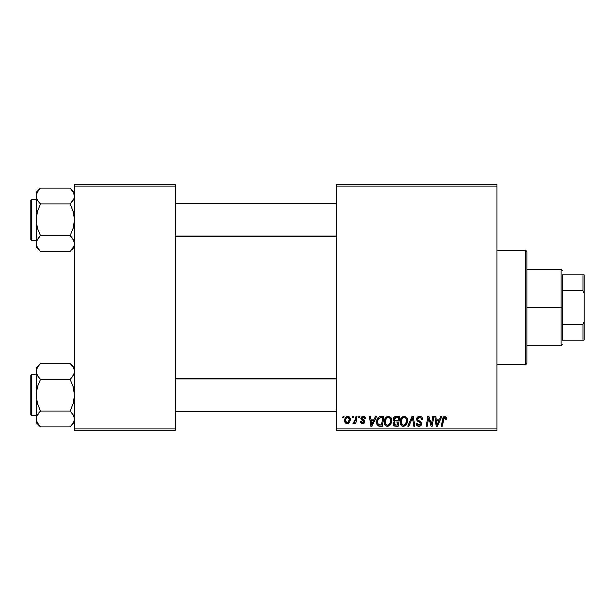 <?xml version="1.0" encoding="UTF-8"?>
<svg xmlns="http://www.w3.org/2000/svg" width="615" height="615" viewBox="0 0 615 615"><rect width="100%" height="100%" fill="white"/><g stroke="black" fill="none" stroke-linecap="round" stroke-linejoin="round"><path stroke-width="0.92" d="M336.128 184.8L496.997 184.8L496.997 186.168L336.128 186.168L336.128 428.832L496.997 428.832L496.997 184.8L336.128 184.8L336.128 186.168L336.128 184.8M388.257 416.447L388.503 416.44C385.713 417.101 384.321 418.953 384.344 421.982L384.905 419.184L386.689 416.985L389.226 416.524L391.079 417.931L391.732 419.83L391.486 422.797L389.226 425.849L387.45 426.226L385.874 425.665L384.729 424.196L384.344 421.982C384.275 424.404 385.374 425.818 387.635 426.233L390.471 424.788L391.778 420.568C391.793 418.215 390.694 416.839 388.503 416.44L388.688 416.447M375.465 416.563L374.289 419.169L375.465 416.563L376.541 416.563L372.106 426.11L370.891 426.11L369.584 416.563L370.584 416.563L370.907 419.169L374.289 419.169L370.907 419.169L370.584 416.563L369.584 416.563L370.891 426.11L372.106 426.11L376.541 416.563L375.465 416.563L376.541 416.563L372.106 426.11L370.891 426.11L369.584 416.563L370.584 416.563M446.805 418.546L444.853 416.44L446.559 417.354L446.721 419.415L445.721 419.538L445.214 417.639L443.969 417.916L442.339 426.11L441.339 426.11L442.923 417.708L444.853 416.44L442.516 419.115L441.339 426.11L442.339 426.11L443.484 419.353L444.791 417.554L445.813 418.707L445.721 419.538L446.721 419.415L446.805 418.546L446.721 419.415L445.721 419.538L445.76 418.285M416.686 419.246L417.57 417.193L419.999 416.447L421.959 417.308L422.636 419.668L421.644 419.784L421.321 418.269L420.13 417.593L418.592 417.762L417.716 418.807L418.008 420.068L421.483 422.789L421.467 424.719L420.476 425.88L418.423 426.195L416.632 425.034L416.194 423.258L417.185 423.158L417.477 424.381L418.83 425.111L420.145 424.796L420.652 423.758L420.283 422.905L417.301 421.067L416.686 419.246L420.652 423.758L419.007 425.119L417.185 423.158L416.186 423.466C416.317 425.203 417.247 426.126 418.976 426.233C420.629 426.18 421.521 425.334 421.644 423.697L420.522 421.613L417.939 419.991L417.677 419.153L419.615 417.554L421.39 418.377L421.644 419.784L422.636 419.668C422.666 417.623 421.682 416.547 419.684 416.44L419.684 416.44C417.862 416.524 416.87 417.454 416.686 419.246L416.701 418.953M408.837 426.11L407.768 426.11L411.935 416.563L413.203 416.563L414.664 426.11L413.664 426.11L412.411 417.931L408.837 426.11L407.768 426.11L408.837 426.11L412.411 417.931L413.664 426.11L414.664 426.11L413.203 416.563L411.935 416.563L413.203 416.563L414.664 426.11L413.664 426.11M404.124 416.447L404.363 416.44C401.572 417.101 400.188 418.953 400.204 421.982L400.765 419.184L402.556 416.985L405.093 416.524L406.946 417.931L407.599 419.83L407.353 422.797L405.085 425.849L403.309 426.226L401.733 425.665L400.596 424.196L400.204 421.982C400.134 424.404 401.234 425.818 403.502 426.233L406.33 424.788L407.637 420.568C407.653 418.215 406.561 416.839 404.363 416.44L404.547 416.447M342.839 417.931L343.07 416.563L344.062 416.563L343.854 417.931L342.839 417.931L343.854 417.931L344.062 416.563L343.07 416.563L344.062 416.563L343.854 417.931L342.839 417.931L343.07 416.563L342.839 417.931M395.883 416.563C394.177 416.786 393.254 417.77 393.139 419.53L393.585 417.931L394.799 416.793L399.712 416.563L398.097 426.11L394.653 426.034L393.316 425.096L393.085 423.082L394.33 421.46L393.139 419.53L394.33 421.46L393.016 423.789L394.33 425.949L398.097 426.11L399.712 416.563L395.883 416.563L399.712 416.563L398.097 426.11L395.653 426.11M440.778 416.563L439.61 419.169L440.778 416.563L441.854 416.563L437.419 426.11L436.204 426.11L434.897 416.563L435.897 416.563L436.22 419.169L439.61 419.169L436.22 419.169L435.897 416.563L434.897 416.563L436.204 426.11L437.419 426.11L441.854 416.563L440.778 416.563L441.854 416.563L437.419 426.11L436.204 426.11L434.897 416.563L435.897 416.563M431.891 422.39L432.914 416.563L431.891 422.39L432.914 416.563L433.913 416.563L432.284 426.11L431.238 426.11L428.509 418.008L427.179 426.11L426.172 426.11L427.786 416.563L428.832 416.563L431.584 424.65L431.891 422.39L431.584 424.65L428.832 416.563L427.786 416.563L426.172 426.11L427.179 426.11L428.509 418.008L431.238 426.11L432.284 426.11L433.913 416.563L432.914 416.563L433.913 416.563L432.284 426.11L431.238 426.11M363.042 416.447L364.626 416.77L365.556 418.085L365.625 418.923L364.634 419.046L363.588 417.347L361.935 418.138L362.212 419.084L364.441 420.591L364.618 422.444L363.081 423.597L360.913 422.935L360.421 421.521L361.412 421.398L362.458 422.743L363.749 422.005L363.596 421.137L360.982 418.969L361.105 417.616L362.404 416.547L363.257 416.44L360.913 418.454L361.412 419.714L363.765 421.805L362.727 422.759L361.412 421.398L360.421 421.521L362.681 423.627L364.757 421.652L361.904 418.369L363.211 417.308L364.634 419.046L365.625 418.923L364.634 419.046L364.057 417.554M379.67 416.732L383.845 416.563L382.23 426.11L378.363 425.888L376.757 423.927L376.918 419.791L377.871 417.992L379.486 416.793C377.456 417.962 376.472 419.768 376.534 422.198L378.632 425.98L382.23 426.11L383.845 416.563L381.023 416.563L383.845 416.563L382.23 426.11L379.547 426.103M344.684 420.729L345.399 417.923L346.391 416.87L348.029 416.455L349.558 417.285L349.973 420.706L348.428 423.22L345.984 423.397L344.954 422.259L344.684 420.729C344.638 422.405 345.407 423.374 346.998 423.627C349.182 423.097 350.227 421.629 350.135 419.207C350.127 417.57 349.343 416.647 347.775 416.44C345.653 416.97 344.623 418.4 344.684 420.729L344.692 420.36M352.011 417.931L352.241 416.563L353.233 416.563L353.025 417.931L352.011 417.931L353.025 417.931L353.233 416.563L352.241 416.563L353.233 416.563L353.025 417.931L352.011 417.931L352.241 416.563L352.011 417.931M355.355 420.299L356.062 416.563L357.069 416.563L355.901 423.504L354.893 423.504L355.147 422.067L354.086 423.451L352.864 423.374L353.256 422.29L353.994 422.474L354.724 421.852L355.562 419.338L352.864 423.374L353.533 423.627L355.147 422.067L354.893 423.504L355.901 423.504L357.069 416.563L356.062 416.563L357.069 416.563L355.901 423.504L354.893 423.504M358.706 417.931L358.937 416.563L359.929 416.563L359.721 417.931L358.706 417.931L359.721 417.931L359.929 416.563L358.937 416.563L359.929 416.563L359.721 417.931L358.706 417.931L358.937 416.563L358.706 417.931M336.128 430.2L496.997 430.2L496.997 186.168L336.128 186.168L336.128 430.2L336.128 428.832L496.997 428.832L496.997 430.2L336.128 430.2M74.377 184.8L175.26 184.8L175.26 186.168L74.377 186.168L74.377 428.832L175.26 428.832L175.26 184.8L74.377 184.8L74.377 186.168L74.377 184.8M74.377 430.2L175.26 430.2L175.26 186.168L74.377 186.168L74.377 430.2L74.377 428.832L175.26 428.832L175.26 430.2L74.377 430.2M393.308 425.088L393.077 424.458M394.038 421.313L393.423 420.691M393.193 418.969L393.339 418.446M393.377 418.331L393.577 417.931M395.322 416.624L394.115 417.254M394.899 418.031L398.512 417.677L397.974 420.898L395.868 420.898L394.13 419.561L394.269 418.83M394.154 419.276L396.168 417.685L394.438 418.492L394.215 420.137M395.96 417.7L396.414 417.677M394.715 424.911L395.583 424.988L394.007 423.75L394.346 424.681M397.782 422.021L397.282 424.988L395.583 424.988L397.282 424.988L397.782 422.021L396.168 422.021L397.782 422.021M394.423 422.543L394.253 424.573M394.13 419.561L394.707 420.706M394.507 420.575L397.974 420.898L398.512 417.677L395.322 417.831M395.26 417.854L394.676 418.208M396.66 417.677L395.676 417.731L396.66 417.677M396.168 422.021L395.745 422.028M394.999 424.965L395.583 424.988M407.207 418.423L407.453 419.099M407.453 419.115L407.63 420.199M403.709 426.226L403.309 426.226M402.748 426.141L402.348 426.01M400.949 424.85L400.596 424.181M400.365 423.466L400.242 422.743M400.265 421.014L400.334 420.575M400.765 419.192L400.972 418.769M400.988 418.738L401.218 418.346M403.448 416.57L403.894 416.47M400.588 419.63L400.45 420.083M406.369 422.543L406.646 420.522L405.554 424.058L403.532 425.119L404.493 424.904M402.102 418.892L401.372 420.591L401.311 423.151L402.087 424.527L403.532 425.119C401.933 424.804 401.157 423.796 401.195 422.09L401.264 422.928M401.203 421.713L401.195 422.09C401.134 419.707 402.172 418.2 404.293 417.554L403.578 417.685M405.101 417.716L404.293 417.554C405.877 417.854 406.661 418.846 406.646 420.522L406.223 418.746L405.116 417.723M405.131 424.488L406.415 422.39M405.839 423.681L405.085 424.519M403.917 417.593L402.648 418.246M402.894 418.046L401.603 419.876M412.642 419.807L412.55 419.176M411.935 416.563L407.768 426.11L411.935 416.563M419.999 416.447L419.392 416.447M420.291 416.478L420.906 416.616M422.321 417.885L422.497 418.423M422.566 418.761L422.628 419.361M422.636 419.668L421.644 419.784M421.652 419.476L421.244 418.169M417.693 418.915L418.085 420.137M418.615 420.522L419.937 421.252M421.606 424.212L421.467 424.719M420.476 425.88L419.491 426.195M418.431 426.195L417.908 426.064M416.97 425.472L416.632 425.034M416.401 424.573L416.24 424.027M416.186 423.466L417.185 423.158M417.708 424.65L418.315 425.011M418.83 425.111L419.307 425.103M420.622 424.058L420.652 423.635M420.652 423.758L419.876 422.628M419.038 422.159L417.723 421.421M416.801 420.114L416.716 419.684M416.816 418.369L417.162 417.654M417.185 417.616L417.716 417.062M418.93 416.509L418.546 416.609M419.445 422.382L419.868 422.628M416.201 423.743L416.386 424.542M417.308 425.757L417.893 426.057M445.721 419.538L445.813 418.707L445.721 419.538M444.176 417.731L443.723 418.323M443.599 418.777L442.339 426.11L441.339 426.11L442.516 419.115M442.923 417.708L443.776 416.716M446.705 417.746L446.782 418.131M445.806 418.915L445.752 419.33M436.696 422.682L436.358 420.283L439.064 420.283L436.95 425.065L439.064 420.283L436.358 420.283L436.911 424.465M436.765 423.189L436.827 423.658M429.701 421.859L429.939 422.513M429.608 421.606L429.462 421.206M429.201 420.445L429.362 420.921M428.878 419.415L429.139 420.26M428.509 418.016L428.624 418.477M428.148 420.514L427.179 426.11L426.172 426.11L427.786 416.563L428.832 416.563L430.815 422.051M363.404 417.316L362.75 417.362M361.935 418.138L362.212 419.084M361.912 418.254L363.065 419.63L362.166 419.03M361.904 418.369L362.112 418.976M364.257 420.376L364.634 420.96M364.388 422.843L363.834 423.343M363.588 423.466L363.081 423.604M361.42 423.343L360.997 423.028M360.575 422.367L360.459 421.952M360.421 421.521L361.436 421.659M362.404 422.736L363.073 422.713M362.589 422.759L363.765 421.805L362.635 420.514M363.765 421.805L362.85 420.629M361.412 419.714L360.913 418.454M361.09 417.639L362.074 416.67M365.625 418.792C365.564 417.285 364.772 416.501 363.257 416.44L363.257 416.44M363.726 416.47L364.188 416.578M371.383 422.682L371.045 420.283L373.751 420.283L371.637 425.065L373.751 420.283L371.045 420.283L371.598 424.465M371.452 423.189L371.514 423.658M379.855 426.11L378.786 426.018M378.102 425.757L376.834 424.166M376.626 423.374L376.557 422.789M376.541 421.782L376.572 421.39M376.657 420.76L377.233 419.038M377.871 417.992L378.433 417.401M380.647 417.716L382.653 417.677L381.415 424.988L379.025 424.919M378.394 424.65L377.525 422.259L378.394 424.65L381.415 424.988L382.653 417.677L380.9 417.693M377.556 421.529L378.171 419.43L377.525 422.259C377.464 419.453 378.748 417.923 381.377 417.677L379.063 418.285M380.393 417.746L379.924 417.846M378.755 418.569L378.263 419.246M377.879 420.099L377.671 420.806M391.594 419.115L391.732 419.83M391.494 422.789L391.686 421.89M389.226 425.849L389.902 425.38M387.85 426.226L387.45 426.226M386.881 426.141L386.489 426.01M386.182 425.864L385.313 425.142M385.082 424.842L384.729 424.189M384.498 423.466L384.383 422.743M384.352 421.498L384.398 421.037M384.406 420.998L384.467 420.575M384.905 419.184L385.105 418.769M385.121 418.738L385.351 418.346M385.943 417.593L386.681 416.993M387.588 416.57L388.034 416.47M390.502 422.543L390.786 420.522L389.687 424.058L387.673 425.119L388.626 424.904M386.243 418.892L385.505 420.591L385.451 423.151L386.22 424.527L387.673 425.119C386.074 424.804 385.29 423.796 385.328 422.09L385.405 422.928M385.505 420.591L385.328 422.09C385.274 419.707 386.305 418.2 388.426 417.554L387.711 417.685M389.233 417.716L388.426 417.554C390.01 417.854 390.794 418.846 390.786 420.522L390.356 418.746L389.249 417.723M389.264 424.488L390.548 422.39M389.971 423.681L389.226 424.519M388.05 417.593L386.789 418.246M387.027 418.046L385.736 419.876M349.827 417.716L350.104 418.692M349.973 420.698L349.835 421.214M349.758 421.421L349.089 422.605M349.066 422.643L348.328 423.281M346.998 423.627L346.191 423.489M344.954 422.259L344.707 421.244M344.792 421.752L344.707 421.26M344.731 419.907L344.846 419.276M344.977 418.83L345.13 418.438M345.353 417.992L346.061 417.116M345.576 417.654L345.976 417.201M346.137 417.055L346.852 416.624M347.344 416.478L347.775 416.44M346.699 422.713L345.676 420.729C345.615 419.023 346.314 417.885 347.767 417.308L346.322 418.308M348.559 421.713L349.143 419.315C349.235 421.06 348.536 422.213 347.037 422.759L347.175 422.751M347.552 422.659L348.236 422.182M348.889 420.944L349.028 420.414M345.884 419.338L345.822 421.775M345.807 421.744L346.276 422.467M345.799 419.645L346.053 418.846M348.866 417.992L347.767 417.308L349.143 419.315L348.251 417.408M354.094 423.443L354.555 423.005M353.679 423.612L352.864 423.374L353.256 422.29L353.971 422.482M353.533 423.627L352.864 423.374M355.07 421.214L355.286 420.552M356.062 416.563L355.562 419.338M395.237 420.86L395.868 420.898M406.523 421.928L406.646 420.522M406.523 419.476L406.346 418.976M404.816 417.623L404.101 417.562M401.372 420.591L401.241 421.337M378.709 418.623L378.171 419.43M390.656 421.928L390.756 419.991M390.663 419.476L390.479 418.976M388.949 417.623L388.242 417.562M349.12 419.868L349.128 418.969M348.105 417.354L347.498 417.339M346.783 417.731L346.43 418.138M525.625 364.757L526.994 363.396L526.994 251.604L525.625 250.244L525.625 364.757L525.625 250.244L496.997 250.244L525.625 250.244L526.994 251.604L526.994 363.396L525.625 364.757L496.997 364.757L525.625 364.757M74.061 369.315L74.069 373.451L71.84 377.425L73.177 375.488L70.133 379.317L73.185 375.481L74.069 373.466L74.377 371.399L73.677 368.277M71.84 365.364L73.193 367.332L70.133 363.48L40.452 363.48L70.133 363.48L74.377 367.724L70.133 363.48M36.516 421.006L36.2 418.923L36.2 422.597L40.452 426.841L37.4 423.012L36.2 418.923L37.384 414.856L40.452 411.005L70.133 411.005L73.177 414.833L74.061 416.839L74.069 420.975L73.193 422.989L70.133 426.841L40.452 426.841L36.908 422.044M31.565 415.609L31.565 374.712A0.815 0.815 0 0 0 30.75 375.527L30.75 414.794A0.815 0.815 0 0 0 31.565 415.609L36.2 415.609L31.565 415.609A0.815 0.815 0 0 1 30.75 414.794L30.75 375.527A0.815 0.815 0 0 1 31.565 374.712L31.565 415.609M36.2 374.712L31.565 374.712L36.2 374.712M74.377 419.038L73.423 415.271M71.947 413.026L70.133 411.005L73.185 403.317L74.377 395.161L73.193 387.012L70.133 379.317L71.84 377.433L70.133 379.317L40.452 379.317L70.133 379.317L73.193 387.012L74.069 391.04L74.061 399.304L73.185 403.317L70.133 411.005L40.452 411.005L36.946 415.717M36.2 367.724L36.2 371.399L37.384 367.332L40.452 363.48L36.2 367.724L36.2 395.161L37.392 387.004L40.452 379.317L37.4 375.488L36.2 371.399L36.508 399.281L37.384 403.309L40.452 411.005L38.737 412.888L40.452 411.005L37.384 403.309L36.2 395.161L36.2 422.597L40.452 426.841L70.133 426.841L70.533 426.433M74.377 418.923L73.677 422.044M73.685 368.308L73.185 367.316M36.2 371.283L36.516 373.466L36.508 369.346L38.776 365.325M36.892 374.489L36.2 371.399M74.061 373.482L73.639 374.604M40.452 363.48L40.044 363.888M39.906 364.034L38.737 365.364M38.63 377.295L36.962 374.643M40.452 379.317L38.737 377.433L40.452 379.317L37.392 387.004L36.516 391.017L36.508 416.87M40.452 426.841L38.584 424.757M73.608 368.124L73.193 367.332M73.616 415.679L73.193 414.856M70.671 426.287L71.801 424.996M74.069 420.975L71.886 424.896M70.133 411.005L73.177 414.833M336.128 378.917L175.26 378.917L336.128 378.917M175.26 236.083L336.128 236.083L175.26 236.083M72.001 190.243L70.133 188.159L40.452 188.159L70.133 188.159L74.377 192.403L70.133 188.159L73.177 191.988L74.377 196.077L74.069 194.009L74.069 198.145L71.84 202.104L73.185 200.159L70.133 203.996L73.639 199.283M36.516 245.685L36.2 243.602L36.2 247.276L40.452 251.52L37.4 247.691L36.2 243.602L37.384 239.535L40.452 235.683L70.133 235.683L73.177 239.512L74.061 241.518L74.069 245.654L73.193 247.668L70.133 251.52L40.452 251.52L36.908 246.723M31.565 240.288L31.565 199.391A0.815 0.815 0 0 0 30.75 200.206L30.75 239.473A0.815 0.815 0 0 0 31.565 240.288L36.2 240.288L31.565 240.288A0.815 0.815 0 0 1 30.75 239.473L30.75 200.206A0.815 0.815 0 0 1 31.565 199.391L31.565 240.288M36.2 199.391L31.565 199.391L36.2 199.391M74.377 243.717L74.069 241.534L74.069 245.654L71.801 249.675M73.423 239.95L74.377 243.602M71.947 237.705L70.133 235.683L73.185 227.996L74.377 219.839L73.193 211.691L70.133 203.996L71.84 202.112L70.133 203.996L40.452 203.996L70.133 203.996L73.193 211.691L74.069 215.719L74.061 223.983L73.185 227.996L70.133 235.683L40.452 235.683L37.392 239.519L36.2 243.602L36.2 247.276L40.452 251.52L70.133 251.52L70.533 251.112M36.516 241.518L36.946 240.396M37.161 247.253L37.392 247.684M73.677 246.723L74.069 245.669M73.685 192.987L74.377 196.077L74.069 198.13M36.2 192.403L36.2 196.077L37.384 192.011L40.452 188.159L36.2 192.403L36.508 198.13L36.2 196.077L36.908 192.956M38.63 201.974L36.516 198.161L36.2 196.077L36.2 219.839L37.392 211.683L40.452 203.996L37.4 200.167L36.2 196.077L36.2 243.594M36.516 198.161L36.962 199.321M70.133 188.159L73.608 192.803M40.452 203.996L38.737 202.112L40.452 203.996L37.392 211.683L36.2 219.839L37.384 227.988L40.452 235.683L38.737 237.567L40.452 235.683L37.384 227.988L36.2 219.839L36.2 243.602M36.508 194.025L38.776 190.004M40.452 188.159L40.044 188.567M39.906 188.713L38.691 190.104M36.969 246.876L37.384 247.668M73.616 240.357L70.133 235.683M74.377 247.276L71.84 249.636M70.133 379.317L71.84 377.433M36.908 374.52L36.516 373.482M73.677 415.802L74.061 416.839M40.452 411.005L38.737 412.888M73.608 422.198L73.162 423.051M30.75 412.88L30.75 414.418M30.75 375.903L30.75 377.441M36.969 368.124L37.423 367.263M36.969 192.803L37.423 191.949M70.133 203.996L71.84 202.112M73.677 192.956L74.061 193.994M40.452 251.52L38.737 249.636M73.677 240.48L74.061 241.518M40.452 235.683L38.737 237.567M30.75 237.559L30.75 239.097M30.75 200.582L30.75 202.12M73.608 246.876L73.162 247.737M562.441 274.782L562.441 290.634L562.441 274.782L582.889 274.782L562.441 274.782M562.441 307.5L562.441 290.634L562.441 324.366L562.441 307.5L561.072 307.5L562.441 307.5M526.994 269.324L561.072 269.324L561.072 307.5L561.072 269.324L562.441 270.692M526.994 307.5L561.072 307.5L526.994 307.5M562.441 340.218L562.441 324.366L562.441 340.218L584.25 340.218L584.25 321.13L582.889 324.366L562.441 324.366L582.889 324.366L582.889 340.218L582.889 324.366L584.25 321.13L584.25 340.218L562.441 340.218M526.994 345.676L561.072 345.676L561.072 307.5L561.072 345.676L562.441 344.308M584.25 274.782L582.889 274.782L582.889 290.634L584.25 293.87L584.25 321.13L584.25 274.782L584.25 293.87L582.889 290.634L582.889 274.782L584.25 274.782M562.441 290.634L582.889 290.634L562.441 290.634M74.377 422.597L70.133 426.841M175.26 411.52L336.128 411.52M175.26 378.802L336.128 378.802M336.128 203.48L175.26 203.48M336.128 236.198L175.26 236.198"/></g></svg>
